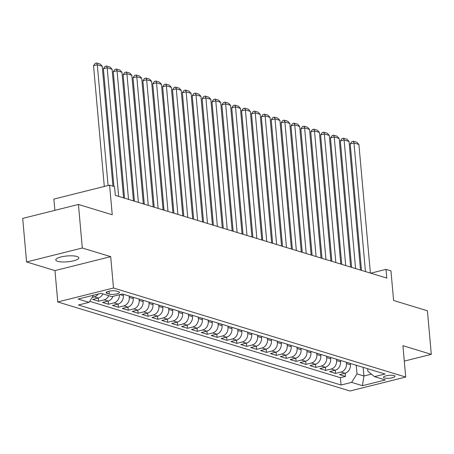 <?xml version="1.0" encoding="UTF-8"?>
<svg xmlns="http://www.w3.org/2000/svg" width="454" height="454" viewBox="0 0 454 454"><rect width="100%" height="100%" fill="white"/><g stroke="black" fill="none" stroke-linecap="round" stroke-linejoin="round"><path stroke-width="0.68" d="M76.925 256.476A11.571 2.923 174.9 0 0 63.866 256.374A11.571 2.923 174.9 0 0 55.763 259.921A11.571 2.923 174.9 0 0 57.647 261.305A11.571 2.923 174.9 0 0 70.705 261.408A11.571 2.923 174.9 0 0 78.809 257.861A11.571 2.923 174.9 0 0 76.925 256.476M394.055 375.589A5.783 1.458 174.9 0 0 387.523 375.537A5.783 1.458 174.9 0 0 383.471 377.308A5.783 1.458 174.9 0 0 384.413 378A5.783 1.458 174.9 0 0 390.945 378.051A5.783 1.458 174.9 0 0 394.991 376.281A5.783 1.458 174.9 0 0 394.055 375.589M57.766 301.961L349.989 390.996L405.717 377.053L113.494 288.012L57.766 301.961L54.968 270.601L110.697 256.652L82.316 248.009L26.587 261.952L54.968 270.601M26.587 261.952L22.7 218.402L78.428 204.453L112.24 214.759L109.596 185.141L53.867 199.09L54.872 210.35M404.293 361.1L431.3 354.341L427.413 310.791L393.601 300.486L390.956 270.873L386.019 269.37L370.753 273.189M82.316 248.009L78.428 204.453M102.865 293.886A7.23 5.936 106.9 0 1 98.212 298.057L92.718 299.43L98.637 301.235L98.353 298.017M112.955 296.366A7.23 5.936 -73.1 0 1 108.086 301.064L102.587 302.438L108.512 304.242L108.222 301.025M123.238 294.237L123.363 295.594A7.23 5.936 -73.1 0 1 117.961 304.072L112.461 305.446L118.386 307.25L118.097 304.032M133.113 297.251L133.232 298.601A7.23 5.936 -73.1 0 1 127.829 307.08L122.33 308.453L128.255 310.258L127.971 307.04M142.982 300.259L143.106 301.609A7.23 5.936 -73.1 0 1 137.704 310.088L132.205 311.461L138.13 313.266L137.84 310.048M152.856 303.266L152.975 304.617A7.23 5.936 -73.1 0 1 147.573 313.095L142.079 314.469L147.998 316.273L147.715 313.056M162.731 306.274L162.85 307.625A7.23 5.936 -73.1 0 1 157.447 316.103L151.948 317.477L157.873 319.281L157.583 316.063M172.599 309.282L172.724 310.632A7.23 5.936 -73.1 0 1 167.322 319.111L161.823 320.484L167.747 322.289L167.458 319.071M182.474 312.29L182.593 313.64A7.23 5.936 -73.1 0 1 177.191 322.119L171.691 323.492L177.616 325.297L177.332 322.085M192.343 315.297L192.468 316.648A7.23 5.936 -73.1 0 1 187.065 325.126L181.566 326.505L187.491 328.31L187.201 325.092M202.217 318.305L202.336 319.661A7.23 5.936 -73.1 0 1 196.934 328.134L191.44 329.513L197.359 331.318L197.076 328.1M212.092 321.313L212.211 322.669A7.23 5.936 -73.1 0 1 206.808 331.142L201.309 332.521L207.234 334.326L206.945 331.108M221.961 324.321L222.085 325.677A7.23 5.936 -73.1 0 1 216.683 334.15L211.184 335.529L217.108 337.333L216.819 334.116M231.835 327.328L231.954 328.685A7.23 5.936 -73.1 0 1 226.552 337.157L221.053 338.536L226.977 340.341L226.694 337.123M241.71 330.336L241.829 331.692A7.23 5.936 -73.1 0 1 236.426 340.165L230.927 341.544L236.852 343.349L236.562 340.131M251.578 333.344L251.698 334.7A7.23 5.936 -73.1 0 1 246.295 343.173L240.802 344.552L246.721 346.357L246.437 343.139M261.453 336.352L261.572 337.708A7.23 5.936 -73.1 0 1 256.169 346.181L250.67 347.56L256.595 349.364L256.306 346.147M271.322 339.359L271.447 340.716A7.23 5.936 -73.1 0 1 266.044 349.188L260.545 350.567L266.47 352.372L266.18 349.154M281.196 342.367L281.315 343.723A7.23 5.936 -73.1 0 1 275.913 352.202L270.414 353.575L276.338 355.38L276.055 352.162M291.071 345.375L291.19 346.731A7.23 5.936 -73.1 0 1 285.787 355.21L280.288 356.583L286.213 358.388L285.924 355.17M300.94 348.383L301.059 349.739A7.23 5.936 -73.1 0 1 295.656 358.217L290.163 359.591L296.082 361.395L295.798 358.178M310.814 351.396L310.933 352.747A7.23 5.936 -73.1 0 1 305.531 361.225L300.032 362.598L305.956 364.403L305.667 361.185M320.683 354.404L320.808 355.754A7.23 5.936 -73.1 0 1 315.405 364.233L309.906 365.606L315.831 367.411L315.541 364.193M330.557 357.411L330.677 358.762A7.23 5.936 -73.1 0 1 325.274 367.241L319.775 368.614L325.7 370.419L325.416 367.201M340.432 360.419L340.551 361.77A7.23 5.936 -73.1 0 1 335.148 370.248L329.649 371.622L335.574 373.426L335.285 370.209M109.596 185.141L114.533 186.645L115.31 195.356L386.797 278.081L386.019 269.37M107.053 293.403L109.227 294.067A5.601 1.413 174.9 0 0 115.554 294.118A5.601 1.413 174.9 0 0 119.476 292.399A5.601 1.413 174.9 0 0 118.562 291.729L116.394 291.065A5.601 1.413 174.9 0 0 110.067 291.02A5.601 1.413 174.9 0 0 106.14 292.734A5.601 1.413 174.9 0 0 107.053 293.403L106.923 291.911M367.621 368.705L367.842 371.185L374.488 376.65L385.032 374.011L122.432 293.993L111.888 296.632L101.026 293.324L78.133 299.055L88.995 302.364L78.451 305.003L341.05 385.015L351.595 382.376L356.997 373.903L363.909 376.008L371.423 374.124M374.488 376.65L385.35 379.958L362.457 385.684L351.595 382.376M346.351 362.224L346.476 363.575A7.23 5.936 106.9 0 1 341.073 372.053L335.574 373.426M350.301 363.427L350.42 364.778L346.476 363.575M336.482 359.216L336.601 360.567A7.23 5.936 106.9 0 1 331.199 369.045L325.7 370.419M326.608 356.208L326.727 357.559A7.23 5.936 106.9 0 1 321.324 366.038L315.831 367.411M316.739 353.201L316.858 354.551A7.23 5.936 106.9 0 1 311.455 363.03L305.956 364.403M306.864 350.187L306.983 351.544A7.23 5.936 106.9 0 1 301.581 360.022L296.082 361.395M296.99 347.179L297.115 348.536A7.23 5.936 106.9 0 1 291.712 357.014L286.213 358.388M287.121 344.172L287.24 345.528A7.23 5.936 106.9 0 1 281.838 354.006L276.338 355.38M277.246 341.164L277.366 342.52A7.23 5.936 106.9 0 1 271.963 350.999L266.47 352.372M267.372 338.156L267.497 339.513A7.23 5.936 106.9 0 1 262.094 347.985L256.595 349.364M257.503 335.148L257.622 336.505A7.23 5.936 106.9 0 1 252.22 344.978L246.721 346.357M247.629 332.141L247.753 333.497A7.23 5.936 106.9 0 1 242.351 341.97L236.852 343.349M237.76 329.133L237.879 330.489A7.23 5.936 106.9 0 1 232.476 338.962L226.977 340.341M227.885 326.125L228.004 327.482A7.23 5.936 106.9 0 1 222.602 335.954L217.108 337.333M218.011 323.117L218.136 324.474A7.23 5.936 106.9 0 1 212.733 332.947L207.234 334.326M208.142 320.11L208.261 321.466A7.23 5.936 106.9 0 1 202.859 329.939L197.359 331.318M198.267 317.102L198.392 318.453A7.23 5.936 106.9 0 1 192.984 326.931L187.491 328.31M188.399 314.094L188.518 315.445A7.23 5.936 106.9 0 1 183.115 323.923L177.616 325.297M178.524 311.086L178.643 312.437A7.23 5.936 106.9 0 1 173.241 320.916L167.747 322.289M168.65 308.079L168.774 309.429A7.23 5.936 106.9 0 1 163.372 317.908L157.873 319.281M158.781 305.071L158.9 306.422A7.23 5.936 106.9 0 1 153.497 314.9L147.998 316.273M148.906 302.063L149.031 303.414A7.23 5.936 106.9 0 1 143.623 311.892L138.13 313.266M139.037 299.055L139.157 300.406A7.23 5.936 106.9 0 1 133.754 308.885L128.255 310.258M129.163 296.042L129.282 297.398A7.23 5.936 106.9 0 1 123.88 305.877L118.386 307.25M98.138 294.044A7.23 5.936 106.9 0 1 94.262 296.854L92.173 297.376M89.671 301.303L340.398 377.7L345.443 376.434L345.159 373.216M350.42 364.778A7.23 5.936 -73.1 0 1 345.017 373.256L339.524 374.629L345.443 376.434M119.436 294.742A7.23 5.936 106.9 0 1 114.011 302.869L108.512 304.242M108.79 295.69A7.23 5.936 106.9 0 1 104.136 299.861L98.637 301.235M110.697 256.652L113.494 288.012M431.3 354.341L402.919 345.693L405.717 377.053M363.138 367.337L363.909 376.008L362.457 385.684M356.225 365.232L356.997 373.903M93.564 295.191L88.995 302.364M340.398 377.7L341.05 385.015M108.075 185.521L97.292 64.757L93.53 65.699L104.307 186.469M112.933 186.157L102.229 66.261L97.292 64.757L96.702 63.004L100.158 64.054L102.229 66.261M93.53 65.699L95.198 63.378L96.702 63.004M118.642 196.372L107.167 67.765L103.398 68.707L113.909 186.458M123.579 197.876L112.104 69.269L107.167 67.765L106.577 66.012L110.033 67.061L112.104 69.269M103.398 68.707L105.067 66.386L106.577 66.012M128.516 199.38L117.041 70.773L113.273 71.715L124.561 198.177M133.453 200.884L121.973 72.277L117.041 70.773L116.445 69.019L119.901 70.069L121.973 72.277M113.273 71.715L114.941 69.394L116.445 69.019M138.391 202.388L126.91 73.781L123.148 74.723L134.429 201.184M143.328 203.891L131.847 75.285L126.91 73.781L126.32 72.027L129.776 73.077L131.847 75.285M123.148 74.723L124.816 72.402L126.32 72.027M148.259 205.395L136.785 76.788L133.016 77.73L144.304 204.192M153.197 206.899L141.722 78.292L136.785 76.788L136.194 75.035L139.645 76.085L141.722 78.292M133.016 77.73L134.685 75.409L136.194 75.035M158.134 208.403L146.653 79.796L142.891 80.738L154.178 207.2M163.071 209.907L151.591 81.3L146.653 79.796L146.063 78.043L149.519 79.092L151.591 81.3M142.891 80.738L144.559 78.417L146.063 78.043M168.008 211.411L156.528 82.804L152.76 83.746L164.047 210.208M172.94 212.915L161.465 84.308L156.528 82.804L155.938 81.05L159.394 82.1L161.465 84.308M152.76 83.746L154.428 81.425L155.938 81.05M177.877 214.419L166.402 85.812L162.634 86.759L173.922 213.215M182.814 215.922L171.334 87.316L166.402 85.812L165.806 84.058L169.263 85.114L171.334 87.316M162.634 86.759L164.303 84.433L165.806 84.058M187.752 217.426L176.271 88.825L172.509 89.767L183.791 216.223M192.689 218.93L181.208 90.329L176.271 88.825L175.681 87.066L179.137 88.121L181.208 90.329M172.509 89.767L174.177 87.44L175.681 87.066M197.621 220.434L186.146 91.833L182.377 92.775L193.665 219.231M202.558 221.938L191.083 93.337L186.146 91.833L185.555 90.074L189.006 91.129L191.083 93.337M182.377 92.775L184.046 90.454L185.555 90.074M207.495 223.442L196.014 94.841L192.252 95.783L203.54 222.239M212.432 224.946L200.952 96.344L196.014 94.841L195.424 93.081L198.88 94.137L200.952 96.344M192.252 95.783L193.92 93.462L195.424 93.081M217.37 226.455L205.889 97.848L202.126 98.79L213.408 225.246M222.301 227.959L210.826 99.352L205.889 97.848L205.299 96.089L208.755 97.145L210.826 99.352M202.126 98.79L203.789 96.469L205.299 96.089M227.238 229.463L215.763 100.856L211.995 101.798L223.283 228.254M232.176 230.967L220.695 102.36L215.763 100.856L215.168 99.097L218.624 100.152L220.695 102.36M211.995 101.798L213.664 99.477L215.168 99.097M237.113 232.471L225.632 103.864L221.87 104.806L233.152 231.262M242.05 233.975L230.57 105.368L225.632 103.864L225.042 102.105L228.498 103.16L230.57 105.368M221.87 104.806L223.538 102.485L225.042 102.105M246.982 235.478L235.507 106.872L231.739 107.814L243.026 234.27M251.919 236.982L240.444 108.375L235.507 106.872L234.917 105.112L238.367 106.168L240.444 108.375M231.739 107.814L233.407 105.493L234.917 105.112M256.856 238.486L245.376 109.879L241.613 110.821L252.901 237.277M261.793 239.99L250.313 111.383L245.376 109.879L244.785 108.12L248.242 109.176L250.313 111.383M241.613 110.821L243.282 108.5L244.785 108.12M266.731 241.494L255.25 112.887L251.488 113.829L262.77 240.285M271.662 242.998L260.187 114.391L255.25 112.887L254.66 111.128L258.116 112.183L260.187 114.391M251.488 113.829L253.15 111.508L254.66 111.128M276.599 244.502L265.125 115.895L261.356 116.837L272.644 243.293M281.537 246.006L270.056 117.399L265.125 115.895L264.529 114.141L267.985 115.191L270.056 117.399M261.356 116.837L263.025 114.516L264.529 114.141M286.474 247.509L274.993 118.903L271.231 119.845L282.513 246.301M291.411 249.013L279.931 120.406L274.993 118.903L274.403 117.149L277.859 118.199L279.931 120.406M271.231 119.845L272.899 117.524L274.403 117.149M296.343 250.517L284.868 121.91L281.1 122.852L292.387 249.308M301.28 252.021L289.805 123.414L284.868 121.91L284.278 120.157L287.734 121.207L289.805 123.414M281.1 122.852L282.768 120.531L284.278 120.157M306.217 253.525L294.737 124.918L290.974 125.86L302.262 252.322M311.155 255.029L299.674 126.422L294.737 124.918L294.147 123.165L297.603 124.214L299.674 126.422M290.974 125.86L292.643 123.539L294.147 123.165M316.092 256.533L304.611 127.926L300.849 128.868L312.131 255.33M321.023 258.037L309.549 129.43L304.611 127.926L304.021 126.172L307.477 127.222L309.549 129.43M300.849 128.868L302.512 126.547L304.021 126.172M325.961 259.54L314.486 130.934L310.718 131.876L322.005 258.337M330.898 261.044L319.417 132.437L314.486 130.934L313.89 129.18L317.346 130.23L319.417 132.437M310.718 131.876L312.386 129.555L313.89 129.18M335.835 262.548L324.355 133.941L320.592 134.883L331.874 261.345M340.772 264.052L329.292 135.445L324.355 133.941L323.764 132.188L327.221 133.238L329.292 135.445M320.592 134.883L322.261 132.562L323.764 132.188M345.704 265.556L334.229 136.949L330.461 137.891L341.749 264.353M350.641 267.06L339.166 138.453L334.229 136.949L333.639 135.196L337.095 136.245L339.166 138.453M330.461 137.891L332.129 135.57L333.639 135.196M355.578 268.564L344.098 139.957L340.335 140.905L351.623 267.361M360.516 270.068L349.035 141.461L344.098 139.957L343.508 138.203L346.964 139.253L349.035 141.461M340.335 140.905L342.004 138.578L343.508 138.203M365.453 271.571L353.972 142.97L350.21 143.912L361.492 270.368M370.385 273.075L358.91 144.474L353.972 142.97L353.382 141.211L356.838 142.267L358.91 144.474M350.21 143.912L351.873 141.586L353.382 141.211M340.551 361.77L336.601 360.567M330.677 358.762L326.727 357.559M320.808 355.754L316.858 354.551M310.933 352.747L306.983 351.544M301.059 349.739L297.115 348.536M291.19 346.731L287.24 345.528M281.315 343.723L277.366 342.52M271.447 340.716L267.497 339.513M261.572 337.708L257.622 336.505M251.698 334.7L247.753 333.497M241.829 331.692L237.879 330.489M231.954 328.685L228.004 327.482M222.085 325.677L218.136 324.474M212.211 322.669L208.261 321.466M202.336 319.661L198.392 318.453M192.468 316.648L188.518 315.445M182.593 313.64L178.643 312.437M172.724 310.632L168.774 309.429M162.85 307.625L158.9 306.422M152.975 304.617L149.031 303.414M143.106 301.609L139.157 300.406M133.232 298.601L129.282 297.398M123.363 295.594L120.06 294.589M98.212 298.057L94.262 296.854M345.017 373.256L341.073 372.053M335.148 370.248L331.199 369.045M325.274 367.241L321.324 366.038M315.405 364.233L311.455 363.03M305.531 361.225L301.581 360.022M295.656 358.217L291.712 357.014M285.787 355.21L281.838 354.006M275.913 352.202L271.963 350.999M266.044 349.188L262.094 347.985M256.169 346.181L252.22 344.978M246.295 343.173L242.351 341.97M236.426 340.165L232.476 338.962M226.552 337.157L222.602 335.954M216.683 334.15L212.733 332.947M206.808 331.142L202.859 329.939M196.934 328.134L192.984 326.931M187.065 325.126L183.115 323.923M177.191 322.119L173.241 320.916M167.322 319.111L163.372 317.908M157.447 316.103L153.497 314.9M147.573 313.095L143.623 311.892M137.704 310.088L133.754 308.885M127.829 307.08L123.88 305.877M117.961 304.072L114.011 302.869M108.086 301.064L104.136 299.861M108.971 291.23L109.227 294.067"/></g></svg>
